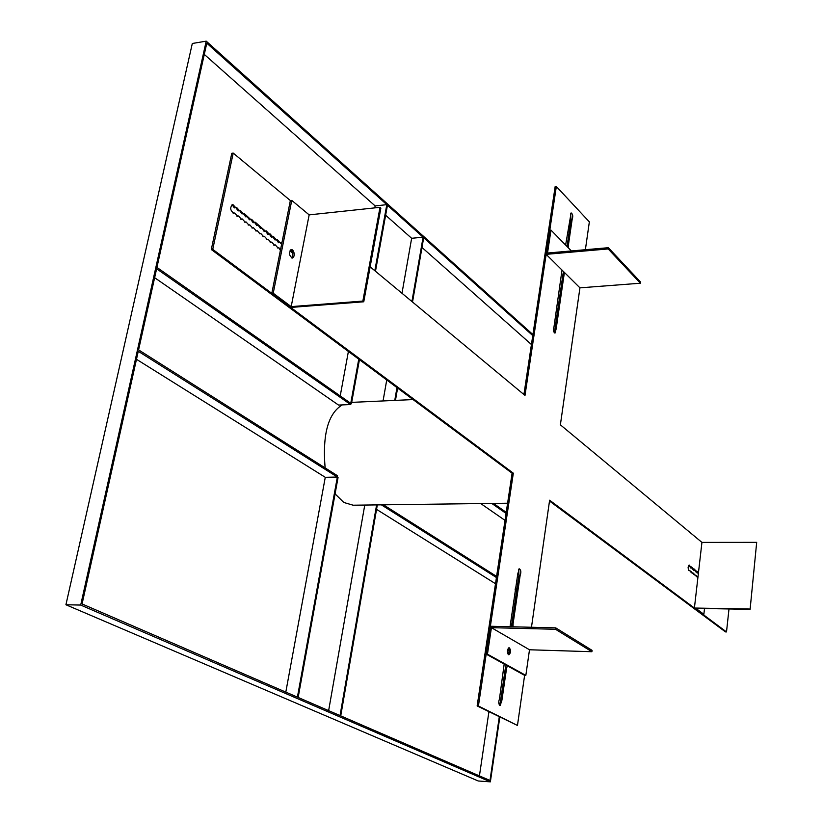 <?xml version="1.0" encoding="UTF-8"?>
<svg xmlns="http://www.w3.org/2000/svg" width="823" height="823" viewBox="0 0 823 823"><rect width="100%" height="100%" fill="white"/><g stroke="black" fill="none" stroke-linecap="round" stroke-linejoin="round"><path stroke-width="1.23" d="M335.084 493.893L343.819 502.472L353.118 505.209L507.596 503.223M342.255 404.906C328.079 413.516 322.369 434.513 325.116 467.906M704.509 608.516L703.86 614.297L702.801 614.277L694.406 608.032L701.937 542.398L560.381 424.822L579.937 287.844L640.397 283.225L640.561 282.032L608.351 247.702L608.187 248.937L640.397 283.225M585.379 249.719L589.35 221.881L556.338 186.492L524.992 395.431L370.144 266.827M478.41 705.99L477.145 705.928L512.101 473.215L513.326 473.194L478.41 705.99L517.461 725.464L524.611 675.354L525.835 675.405L487.453 654.182L491.424 627.671L555.504 629.276L555.7 627.856L592.076 650.355L591.902 651.723L555.504 629.276M531.473 627.26L549.62 500.209L726.503 631.93L728.993 608.958M517.461 725.464L477.145 705.928M556.338 186.492L555.155 186.626L523.912 394.536M510.044 626.735L517.811 573.744L519.334 568.837C521.01 569.979 521.288 572.119 520.167 575.267L518.891 584.021L517.657 584.001L518.932 575.256L518.716 569.094M519.529 579.639L518.295 579.629M518.891 584.021L518.243 588.404L517.019 588.394L517.657 584.001M518.243 588.404L517.605 592.797L516.371 592.776L517.019 588.394M517.605 592.797L516.957 597.189L515.733 597.179L516.371 592.776M516.957 597.189L516.319 601.603L515.085 601.582L515.733 597.179M516.319 601.603L515.671 606.006L514.437 605.985L515.085 601.582M515.671 606.006L515.033 610.429L513.799 610.409L514.437 605.985M515.033 610.429L514.385 614.853L513.151 614.832L513.799 610.409M514.385 614.853L513.737 619.287L512.503 619.256L513.151 614.832M513.737 619.287L513.089 623.731L511.855 623.7L512.503 619.256M511.783 626.776L511.855 623.7M513.089 623.731L513.027 626.807M509.386 650.16L507.935 650.468L508.686 648.154M507.801 653.812L507.935 650.468M509.17 650.509L509.283 652.536M507.328 665.817L506.546 668.502L505.301 668.461L506.094 665.138M506.546 668.502L505.888 673.019L504.643 672.977L505.301 668.461M505.888 673.019L505.229 677.545L503.985 677.494L504.643 672.977M505.229 677.545L504.561 682.072L503.316 682.02L503.985 677.494M504.561 682.072L503.902 686.608L502.658 686.557L503.316 682.02M503.902 686.608L503.234 691.155L501.989 691.104L502.658 686.557M503.234 691.155L502.575 695.713L501.32 695.651L501.989 691.104M502.575 695.713L501.907 700.27L500.651 700.208L501.32 695.651M499.571 705.229L500.651 700.208M501.907 700.27L500.189 705.506C498.543 704.365 498.296 702.194 499.458 699.005L504.18 664.079M520.167 575.267L518.932 575.256M565.617 245.048L571.121 212.91C572.839 214.124 573.199 216.212 572.18 219.196L571.059 226.881L569.886 226.994L571.008 219.309L570.565 213.26M571.615 223.033L570.452 223.146M571.059 226.881L570.493 230.728L569.321 230.841L569.886 226.994M570.493 230.728L569.928 234.586L568.765 234.689L569.321 230.841M569.928 234.586L569.372 238.444L568.199 238.547L568.765 234.689M569.372 238.444L568.806 242.312L567.633 242.415L568.199 238.547M568.806 242.312L568.24 246.18L567.068 246.283L567.633 242.415M568.24 246.18L568.354 247.846M564.671 272.711L563.076 273.534L563.724 271.775M564.259 273.442L563.683 277.351L562.51 277.454L563.076 273.534M563.683 277.351L563.107 281.281L561.934 281.373L562.51 277.454M563.107 281.281L562.541 285.211L561.358 285.303L561.934 281.373M562.541 285.211L561.965 289.14L560.782 289.233L561.358 285.303M561.965 289.14L561.389 293.081L560.206 293.173L560.782 289.233M561.389 293.081L560.813 297.031L559.63 297.113L560.206 293.173M560.813 297.031L560.237 300.981L559.054 301.064L559.63 297.113M560.237 300.981L559.65 304.932L558.467 305.024L559.054 301.064M559.65 304.932L559.074 308.903L557.891 308.985L558.467 305.024M559.074 308.903L558.498 312.863L557.315 312.946L557.891 308.985M558.498 312.863L557.912 316.845L556.729 316.927L557.315 312.946M557.912 316.845L557.336 320.826L556.153 320.908L556.729 316.927M557.336 320.826L556.749 324.807L555.566 324.89L556.153 320.908M556.749 324.807L556.173 328.799L554.98 328.881L555.566 324.89M554.383 332.893L554.98 328.881M556.173 328.799L554.99 333.13C553.282 331.947 552.953 329.838 554.002 326.793L562.006 270.067M572.18 219.196L571.008 219.309M290.354 200.555L291.754 200.401L273.215 293.225L271.806 293.348L290.354 200.555L233.218 153.099L231.788 153.284L211.295 249.513L512.101 473.215M549.497 501.032L725.464 631.899L726.503 631.93M235.892 207.694L238.166 210.904L240.378 210.431L243.361 213.723L244.153 213.414L250.84 219.628L251.632 219.319L254.544 222.56L255.336 222.241L265.541 231.242L266.323 230.924L269.162 234.102L269.944 233.783L272.763 236.952L273.545 236.623L276.343 239.781L277.125 239.452L279.902 242.59L281.929 242.682M239.688 210.688L241.941 213.877L243.361 213.723M243.454 213.661L245.686 216.84L247.116 216.686M247.209 216.624L249.42 219.782L250.84 219.628M250.933 219.566L253.124 222.714L254.544 222.56M254.646 222.488L256.817 225.615L258.237 225.471M258.329 225.399L260.48 228.516L261.899 228.362M261.992 228.29L264.121 231.386L265.541 231.242M265.644 231.17L267.742 234.246L269.162 234.102M269.265 234.03L271.353 237.086L272.763 236.952M272.866 236.87L274.933 239.915L276.343 239.781M276.446 239.699L278.493 242.723L279.902 242.59M280.005 242.507L281.61 244.287M290.57 250.85L292.947 253.772M280.386 250.418L278.874 247.713L277.351 247.929M278.874 247.713L278.071 248.042L275.304 244.904L273.781 245.131M275.304 244.904L274.501 245.244L271.724 242.096L270.191 242.312M271.724 242.096L270.921 242.425L268.113 239.256L266.59 239.483M268.113 239.256L267.31 239.586L264.481 236.407L262.959 236.633M264.481 236.407L263.689 236.736L260.84 233.547L259.307 233.763M260.84 233.547L260.037 233.866L257.167 230.666L255.634 230.882M257.167 230.666L256.365 230.985L253.474 227.765L251.951 227.992M253.474 227.765L252.682 228.084L249.76 224.854L248.237 225.07M249.76 224.854L248.968 225.173L246.026 221.912L244.503 222.138M246.026 221.912L245.233 222.241L242.271 218.969L240.738 219.196M242.271 218.969L241.478 219.288L238.495 215.996L236.962 216.223M238.495 215.996L237.703 216.315L234.699 213.013L233.166 213.239M232.076 204.68L234.37 207.91L236.582 207.437L239.596 210.75M690.25 566.656L690.734 567.993L692.38 567.572L693.388 569.259L693.974 568.837L694.982 570.514L695.558 570.082L696.567 571.759L697.143 571.337L698.46 572.654M691.845 567.921L692.328 569.249L693.388 569.259M693.439 569.187L693.912 570.504L694.982 570.514M695.034 570.442L695.497 571.759L696.567 571.759M696.608 571.687L697.081 573.003L698.141 573.003M697.925 577.396L697.719 576.625L696.608 576.697M697.719 576.625L697.143 577.057L696.145 575.39L695.034 575.452M696.145 575.39L695.558 575.822L694.561 574.145L693.439 574.217M694.561 574.145L693.974 574.577L692.976 572.89L691.855 572.962M692.976 572.89L692.39 573.322L691.371 571.646L690.25 571.718M691.371 571.646L690.785 572.067L689.777 570.38L688.645 570.462M688.645 565.391L689.129 566.728L690.785 566.306L691.804 568.004M211.295 249.513L212.746 249.369L513.326 473.194M689.777 570.38L689.18 570.812L688.44 570.082L688.1 567.191L689.18 565.041L690.199 566.738M289.902 250.984L291.856 250.676M290.282 250.305L290.457 250.933M234.699 213.013L233.897 213.332C230.09 210.431 229.71 207.458 232.765 204.423L235.8 207.746M233.218 153.099L212.746 249.369M571.388 250.943L550.968 230.09L547.532 253.031L608.351 247.702M550.968 230.09L549.774 230.203L546.153 254.348L579.937 287.844M546.153 254.348L608.187 248.937M491.424 627.671L529.498 649.769L591.902 651.723M529.498 649.769L525.835 675.405M508.511 654.676L508.902 654.789C511.155 652.444 511.217 650.088 509.108 647.701C507.071 649.409 506.875 651.734 508.511 654.676M508.295 654.511L509.437 651.065L508.48 647.938M524.611 675.354L486.187 654.141L490.374 626.252L555.7 627.856M486.187 654.141L487.453 654.182M273.215 293.225L291.188 306.629L309.16 214.875L380 207.324L362.861 301.074L363.766 301.784L380.864 208.096L380 207.324M291.188 306.629L362.861 301.074M290.807 249.791L291.301 250.089C293.317 253 293.43 255.614 291.651 257.928M292.69 249.955C294.922 253.597 294.809 256.292 292.371 258.052C288.924 255.521 288.626 252.682 291.486 249.544L292.69 249.955M309.16 214.875L291.754 200.401M271.806 293.348L290.714 307.432L363.766 301.784M703.86 614.297L695.898 608.362L750.103 609.339L756.687 542.347L750.103 609.339M701.937 542.398L756.687 542.347M694.406 608.032L749.691 609.02M285.807 692.112L325.27 477.309L337.358 477.042L297.412 697.132L82.074 603.948L138.264 351.298L337.358 477.042L337.584 475.797L138.583 349.878L156.617 268.771L350.526 404.535L350.752 403.321L156.926 267.403L206.789 43.177L386.81 204.66L374.825 270.705M499.273 716.956L489.994 780.471L340.732 715.876L377.325 504.9M515.177 590.914L517.06 590.935M488.913 711.792L479.428 775.894M385.637 215.225L411.644 238.289L423.084 237.199L411.922 301.516M375.473 271.251L387.448 205.236L423.084 237.199M421.993 247.466L531.432 344.528M412.529 302.02L423.68 237.734L532.769 335.589M376.605 504.911L340.033 715.568L298.152 697.451L338.058 477.484L325.27 477.309L136.484 359.301M80.695 605.059L65.922 604.751L192.315 43.485L206.213 41.15L80.695 605.059L490.364 781.85L499.798 717.214M532.923 334.58L206.213 41.15M204.289 54.4L375.134 205.915L386.81 204.66M65.922 604.751L478.225 780.976L490.364 781.85M381.378 504.849L496.434 577.52M515.126 589.33L517.111 590.575M506.217 512.348L493.471 503.409M395.462 400.379L397.602 388.065M358.756 359.178L350.752 403.321L351.431 403.795L359.435 359.682M517.142 589.422L515.301 588.25M496.598 576.419L383.446 504.818M491.784 503.429L506.063 513.418M396.974 387.602L394.752 400.42M350.66 403.836L351.431 403.795M340.218 395.935L348.396 351.472M374.774 207.88L375.134 205.915M154.631 277.69L338.541 405.07L350.526 404.535M383.055 400.945L386.738 379.989M401.984 293.266L411.644 238.289M505.013 520.373L480.755 503.573M328.634 710.64L364.764 505.055M495.497 583.713L376.553 509.365M351.688 402.375L413.084 399.577"/></g></svg>
